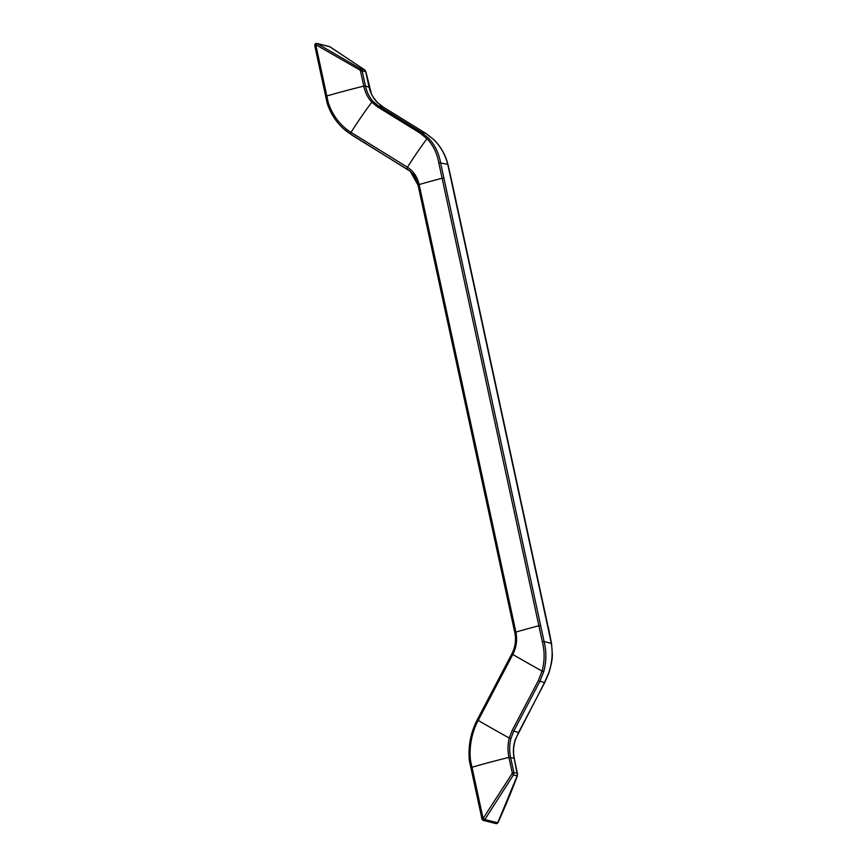 <?xml version="1.0" encoding="UTF-8"?>
<svg xmlns="http://www.w3.org/2000/svg" width="867" height="867" viewBox="0 0 867 867"><rect width="100%" height="100%" fill="white"/><g stroke="black" fill="none" stroke-linecap="round" stroke-linejoin="round"><path stroke-width="1.3" d="M364.519 69.826L330.24 46.97M364.942 70.162L365.798 72.048M514.879 632.78L515.898 632.086C517.469 639.803 516.429 647.259 512.798 654.477L478.183 720.423A224.759 29.305 27.7 0 0 509.254 738.034L512.083 730.643L538.255 680.768L542.07 671.091C544.704 661.261 544.79 651.485 542.341 641.786L438.724 162.552C437.033 153.08 433.11 145.136 426.965 138.709L419.823 132.965L377.167 106.619L371.78 102.198C367.846 97.852 365.18 92.498 363.782 86.136L360.499 70.953L362.157 70.812L360.78 68.883L317.051 43.545A1.636 1.431 -75.9 0 0 315.458 43.729L315.458 43.729M364.508 69.815L360.78 68.883L359.772 69.978L360.499 70.953M359.783 69.978L315.772 44.705M314.905 45.463L315.783 44.716L328.365 103.14M327.282 103.487L327.227 103.401C330.652 113.664 336.158 122.16 343.722 128.934A63.909 55.791 104.1 0 1 327.282 103.487L328.279 102.674A62.034 54.155 -75.9 0 0 351.037 132.38A224.759 105.666 -58.3 0 1 371.78 102.198A1.636 0.813 -43 0 1 373.276 101.623L378.413 105.828L421.069 132.174L428.45 138.091C434.746 144.681 438.778 152.82 440.523 162.519L544.075 641.482C546.578 651.42 546.47 661.413 543.772 671.481L539.827 681.473L513.654 731.336L510.956 738.391C509.384 744.71 509.254 751.017 510.576 757.281L513.86 772.475L512.202 772.605L511.953 773.83L513.437 774.925L513.86 772.475L517.426 773.364L517.133 775.131M514.846 632.607L418.122 185.256L410.167 171.254L350.767 134.168A63.909 55.791 104.1 0 1 343.722 128.934L352.631 135.545A62.565 29.413 -58.3 0 1 350.767 134.168A1.636 0.769 121.7 0 1 351.037 132.38L407.447 167.233C413.494 171.135 417.385 176.911 419.14 184.563A224.759 53.992 -12.2 0 1 441.802 178.32L443.568 178.158M517.491 773.711L514.142 758.181C512.841 751.917 513.231 745.685 515.312 739.486L544.476 682.632L548.757 672.727C552.127 662.908 552.973 653.1 551.325 643.303L447.762 164.34C445.15 154.369 440.371 146.035 433.435 139.349L425.708 133.345L421.069 132.174A1.636 0.769 -58.3 0 0 419.823 132.965M325.981 96.725L326.859 95.966A224.759 53.992 -12.2 0 1 363.782 86.136L365.44 85.996C366.828 92.238 369.44 97.451 373.276 101.623M433.435 139.349A1.636 0.607 -46.3 0 1 433.576 139.414L425.816 133.388A1.636 0.769 -58.3 0 0 425.708 133.345L383.062 106.988L377.633 102.718C373.287 98.415 370.415 93.137 369.006 86.895L365.722 71.712L362.157 70.812L365.44 85.996L369.082 87.231M482.204 819.261A1.636 1.431 -75.9 0 0 484.837 819.543L483.082 818.513L471.995 767.252L470.922 767.869L469.415 761.042L470.51 760.532L471.995 767.252A224.759 53.992 -12.2 0 1 508.918 757.422C507.563 750.985 507.672 744.525 509.254 738.034L510.956 738.391M484.837 819.543L497.723 822.783L517.165 775.846L513.437 774.925L484.826 819.553L484.122 819.033L483.017 819.814L482.106 818.947L483.082 818.513L511.953 773.808M327.227 103.401L314.699 45.333L315.285 43.718L316.693 43.393M512.202 772.605L508.918 757.422L514.142 758.181L517.491 775.618C510.403 794.237 505.212 806.613 498.016 822.62L496.097 823.607L483.201 820.377L482.106 818.947M316.704 43.393L329.59 46.634A1.636 1.431 104.1 0 1 329.948 46.785L317.062 43.545L315.263 43.903L314.808 45.149M315.783 44.716L317.062 43.545M497.723 822.783A1.636 1.431 104.1 0 1 496.097 823.607M496.943 823.303L496.271 823.639L496.943 823.303M483.017 819.814L483.374 820.399M511.974 653.751L512.798 654.477A224.759 29.305 27.7 0 0 542.07 671.091L543.772 671.481M477.37 719.708L478.183 720.423A62.034 54.155 -75.9 0 0 470.51 760.532M418.122 185.256L418.067 185.18C414.339 173.205 412.54 174.31 410.167 171.254L409.04 170.398A62.565 29.413 -58.3 0 1 407.176 169.022A1.636 0.769 -58.3 0 1 407.447 167.233A224.759 105.666 -58.3 0 1 426.965 138.709A1.636 0.802 -44.2 0 1 428.45 138.091M469.415 761.042C467.942 746.563 470.575 732.788 477.283 719.729L511.898 653.772C515.323 646.999 516.298 639.976 514.825 632.704L418.067 185.18L419.14 184.563L515.898 632.086A224.759 53.992 -12.2 0 1 538.559 625.844L540.325 625.681M451.512 180.152L447.946 164.405L438.724 162.552M425.816 133.388L383.16 107.031A1.636 0.769 -58.3 0 0 383.062 106.988L378.413 105.828A1.636 0.769 -58.3 0 0 377.167 106.619M548.757 672.727L548.952 672.825C551.412 664.458 552.539 658.248 552.333 654.184L551.531 643.509L544.075 641.482L542.341 641.786M512.083 730.643L518.52 732.507L544.693 682.632L538.255 680.768M515.312 739.486L515.497 739.584C513.427 745.826 513.036 752.068 514.337 758.311L514.218 758.517M548.269 627.675L451.588 180.488M433.652 139.554A1.636 0.607 -46.3 0 0 433.576 139.414C440.555 146.155 445.335 154.489 447.946 164.405L447.816 164.557M377.633 102.718A1.636 0.596 -45.5 0 1 377.774 102.783L383.16 107.031A1.636 0.769 -58.3 0 1 383.247 107.107M329.601 46.634L364.704 69.913L365.917 71.842L371.358 93.56C371.954 95.511 374.089 98.578 377.774 102.783A1.636 0.596 -45.5 0 1 377.849 102.913M409.04 170.398L352.631 135.545M515.497 739.584L518.52 732.507M544.693 682.632L548.952 672.825M551.531 643.509L548.464 627.806M470.922 767.869L482.009 819.131"/></g></svg>
